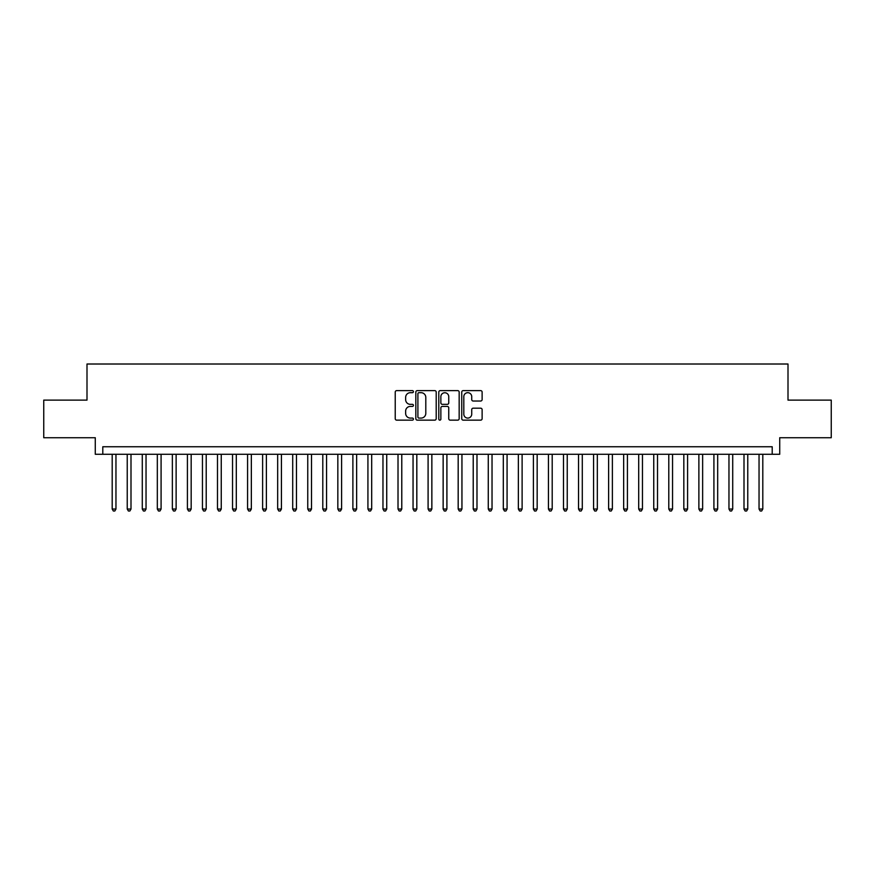<?xml version="1.0" encoding="UTF-8"?>
<svg xmlns="http://www.w3.org/2000/svg" width="875" height="875" viewBox="0 0 875 875"><rect width="100%" height="100%" fill="white"/><g stroke="black" fill="none" stroke-linecap="round" stroke-linejoin="round"><path stroke-width="1.31" d="M413.427 391.65A1.039 1.039 0 0 0 412.398 390.622L396.714 390.622A1.477 1.477 0 0 0 395.238 392.098L395.238 418.677A1.477 1.477 0 0 0 396.714 420.153L412.398 420.153A1.039 1.039 0 0 0 413.427 419.114A1.039 1.039 0 0 0 412.398 418.086L410.364 418.086A4.725 4.725 0 0 1 405.639 413.361L405.639 411.141A4.725 4.725 0 0 1 410.364 406.416L412.398 406.416A1.039 1.039 0 0 0 413.427 405.387A1.039 1.039 0 0 0 412.398 404.348L410.364 404.348A4.725 4.725 0 0 1 405.639 399.623L405.639 397.414A4.725 4.725 0 0 1 410.364 392.689L412.398 392.689A1.039 1.039 0 0 0 413.427 391.65M480.648 401.023A1.477 1.477 0 0 0 482.125 399.547L482.125 392.098A1.477 1.477 0 0 0 480.648 390.622L463.225 390.622A1.477 1.477 0 0 0 461.748 392.098L461.748 418.677A1.477 1.477 0 0 0 463.225 420.153L480.648 420.153A1.477 1.477 0 0 0 482.125 418.677L482.125 409.664A1.477 1.477 0 0 0 480.648 408.188L473.2 408.188A1.477 1.477 0 0 0 471.723 409.664L471.723 414.127A3.948 3.948 0 0 1 467.775 418.086A3.948 3.948 0 0 1 463.816 414.127L463.816 396.637A3.948 3.948 0 0 1 467.775 392.689A3.948 3.948 0 0 1 471.723 396.637L471.723 399.547A1.477 1.477 0 0 0 473.2 401.023L480.648 401.023M772.209 454.278L779.723 454.278L779.723 437.73L831.25 437.73L831.25 400.116L788.003 400.116L788.003 364.011L86.997 364.011L86.997 400.116L43.75 400.116L43.75 437.73L95.277 437.73L95.277 454.278L772.209 454.278L772.209 446.753L102.791 446.753L102.791 454.278M436.209 392.098A1.477 1.477 0 0 0 434.733 390.622L417.309 390.622A1.477 1.477 0 0 0 415.833 392.098L415.833 418.677A1.477 1.477 0 0 0 417.309 420.153L434.733 420.153A1.477 1.477 0 0 0 436.209 418.677L436.209 392.098M440.267 390.622L457.691 390.622A1.477 1.477 0 0 1 459.167 392.098L459.167 418.677A1.477 1.477 0 0 1 457.691 420.153L450.231 420.153A1.477 1.477 0 0 1 448.755 418.677L448.755 407.892A1.477 1.477 0 0 0 447.278 406.416L442.334 406.416A1.477 1.477 0 0 0 440.858 407.892L440.858 419.114A1.039 1.039 0 0 1 439.83 420.153A1.039 1.039 0 0 1 438.791 419.114L438.791 392.098A1.477 1.477 0 0 1 440.267 390.622M418.928 392.689A1.039 1.039 0 0 0 417.9 393.717L417.9 417.047A1.039 1.039 0 0 0 418.928 418.086L421.072 418.086A4.725 4.725 0 0 0 425.797 413.361L425.797 397.414A4.725 4.725 0 0 0 421.072 392.689L418.928 392.689M448.755 396.703A3.948 3.948 0 0 0 444.806 392.755A3.948 3.948 0 0 0 440.858 396.703L440.858 402.872A1.477 1.477 0 0 0 442.334 404.348L447.278 404.348A1.477 1.477 0 0 0 448.755 402.872L448.755 396.703M112.197 454.278L112.197 509.031L115.959 509.031L115.959 454.278M115.959 509.031L114.833 510.989L113.323 510.989L112.197 509.031M127.236 454.278L127.236 509.031L130.998 509.031L130.998 454.278M130.998 509.031L129.872 510.989L128.363 510.989L127.236 509.031M142.286 454.278L142.286 509.031L146.038 509.031L146.038 454.278M146.038 509.031L144.911 510.989L143.412 510.989L142.286 509.031M157.325 454.278L157.325 509.031L161.088 509.031L161.088 454.278M161.088 509.031L159.961 510.989L158.452 510.989L157.325 509.031M172.364 454.278L172.364 509.031L176.127 509.031L176.127 454.278M176.127 509.031L175 510.989L173.491 510.989L172.364 509.031M187.414 454.278L187.414 509.031L191.177 509.031L191.177 454.278M191.177 509.031L190.039 510.989L188.541 510.989L187.414 509.031M202.453 454.278L202.453 509.031L206.216 509.031L206.216 454.278M206.216 509.031L205.089 510.989L203.58 510.989L202.453 509.031M217.492 454.278L217.492 509.031L221.255 509.031L221.255 454.278M221.255 509.031L220.128 510.989L218.63 510.989L217.492 509.031M232.542 454.278L232.542 509.031L236.305 509.031L236.305 454.278M236.305 509.031L235.167 510.989L233.669 510.989L232.542 509.031M247.581 454.278L247.581 509.031L251.344 509.031L251.344 454.278M251.344 509.031L250.217 510.989L248.708 510.989L247.581 509.031M262.62 454.278L262.62 509.031L266.383 509.031L266.383 454.278M266.383 509.031L265.256 510.989L263.758 510.989L262.62 509.031M277.67 454.278L277.67 509.031L281.433 509.031L281.433 454.278M281.433 509.031L280.306 510.989L278.797 510.989L277.67 509.031M292.709 454.278L292.709 509.031L296.472 509.031L296.472 454.278M296.472 509.031L295.345 510.989L293.836 510.989L292.709 509.031M307.759 454.278L307.759 509.031L311.511 509.031L311.511 454.278M311.511 509.031L310.384 510.989L308.886 510.989L307.759 509.031M322.798 454.278L322.798 509.031L326.561 509.031L326.561 454.278M326.561 509.031L325.434 510.989L323.925 510.989L322.798 509.031M337.837 454.278L337.837 509.031L341.6 509.031L341.6 454.278M341.6 509.031L340.473 510.989L338.964 510.989L337.837 509.031M352.887 454.278L352.887 509.031L356.639 509.031L356.639 454.278M356.639 509.031L355.513 510.989L354.014 510.989L352.887 509.031M367.927 454.278L367.927 509.031L371.689 509.031L371.689 454.278M371.689 509.031L370.562 510.989L369.053 510.989L367.927 509.031M382.966 454.278L382.966 509.031L386.728 509.031L386.728 454.278M386.728 509.031L385.602 510.989L384.092 510.989L382.966 509.031M398.016 454.278L398.016 509.031L401.778 509.031L401.778 454.278M401.778 509.031L400.641 510.989L399.142 510.989L398.016 509.031M413.055 454.278L413.055 509.031L416.817 509.031L416.817 454.278M416.817 509.031L415.691 510.989L414.181 510.989L413.055 509.031M428.094 454.278L428.094 509.031L431.856 509.031L431.856 454.278M431.856 509.031L430.73 510.989L429.231 510.989L428.094 509.031M443.144 454.278L443.144 509.031L446.906 509.031L446.906 454.278M446.906 509.031L445.769 510.989L444.27 510.989L443.144 509.031M458.183 454.278L458.183 509.031L461.945 509.031L461.945 454.278M461.945 509.031L460.819 510.989L459.309 510.989L458.183 509.031M473.222 454.278L473.222 509.031L476.984 509.031L476.984 454.278M476.984 509.031L475.858 510.989L474.359 510.989L473.222 509.031M488.272 454.278L488.272 509.031L492.034 509.031L492.034 454.278M492.034 509.031L490.908 510.989L489.398 510.989L488.272 509.031M503.311 454.278L503.311 509.031L507.073 509.031L507.073 454.278M507.073 509.031L505.947 510.989L504.438 510.989L503.311 509.031M518.361 454.278L518.361 509.031L522.113 509.031L522.113 454.278M522.113 509.031L520.986 510.989L519.487 510.989L518.361 509.031M533.4 454.278L533.4 509.031L537.163 509.031L537.163 454.278M537.163 509.031L536.036 510.989L534.527 510.989L533.4 509.031M548.439 454.278L548.439 509.031L552.202 509.031L552.202 454.278M552.202 509.031L551.075 510.989L549.566 510.989L548.439 509.031M563.489 454.278L563.489 509.031L567.241 509.031L567.241 454.278M567.241 509.031L566.114 510.989L564.616 510.989L563.489 509.031M578.528 454.278L578.528 509.031L582.291 509.031L582.291 454.278M582.291 509.031L581.164 510.989L579.655 510.989L578.528 509.031M593.567 454.278L593.567 509.031L597.33 509.031L597.33 454.278M597.33 509.031L596.203 510.989L594.694 510.989L593.567 509.031M608.617 454.278L608.617 509.031L612.38 509.031L612.38 454.278M612.38 509.031L611.242 510.989L609.744 510.989L608.617 509.031M623.656 454.278L623.656 509.031L627.419 509.031L627.419 454.278M627.419 509.031L626.292 510.989L624.783 510.989L623.656 509.031M638.695 454.278L638.695 509.031L642.458 509.031L642.458 454.278M642.458 509.031L641.331 510.989L639.833 510.989L638.695 509.031M653.745 454.278L653.745 509.031L657.508 509.031L657.508 454.278M657.508 509.031L656.37 510.989L654.872 510.989L653.745 509.031M668.784 454.278L668.784 509.031L672.547 509.031L672.547 454.278M672.547 509.031L671.42 510.989L669.911 510.989L668.784 509.031M683.823 454.278L683.823 509.031L687.586 509.031L687.586 454.278M687.586 509.031L686.459 510.989L684.961 510.989L683.823 509.031M698.873 454.278L698.873 509.031L702.636 509.031L702.636 454.278M702.636 509.031L701.509 510.989L700 510.989L698.873 509.031M713.913 454.278L713.913 509.031L717.675 509.031L717.675 454.278M717.675 509.031L716.548 510.989L715.039 510.989L713.913 509.031M728.962 454.278L728.962 509.031L732.714 509.031L732.714 454.278M732.714 509.031L731.587 510.989L730.089 510.989L728.962 509.031M744.002 454.278L744.002 509.031L747.764 509.031L747.764 454.278M747.764 509.031L746.637 510.989L745.128 510.989L744.002 509.031M759.041 454.278L759.041 509.031L762.803 509.031L762.803 454.278M762.803 509.031L761.677 510.989L760.167 510.989L759.041 509.031"/></g></svg>

